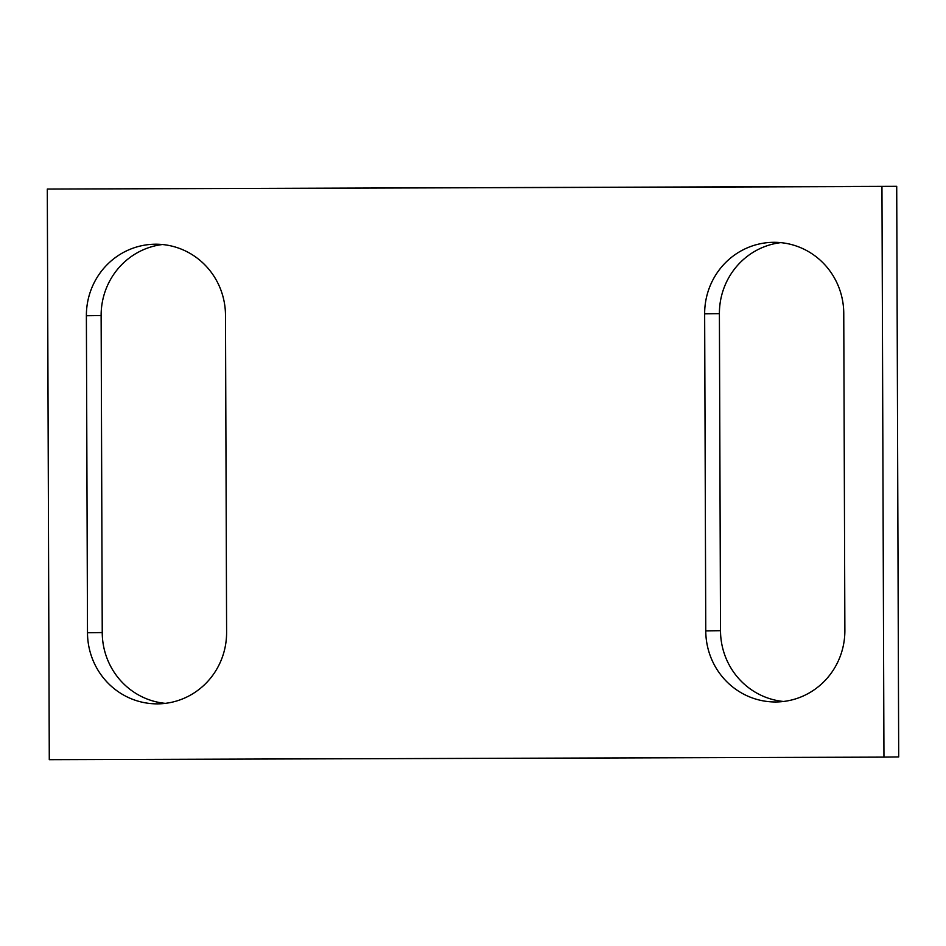 <?xml version="1.0" encoding="UTF-8"?>
<svg xmlns="http://www.w3.org/2000/svg" width="946" height="946" viewBox="0 0 946 946"><rect width="100%" height="100%" fill="white"/><g stroke="black" fill="none" stroke-linecap="round" stroke-linejoin="round"><path stroke-width="1.42" d="M225.491 315.314A71.328 69.555 -90.7 0 0 155.085 244.21A71.328 69.555 -90.7 0 0 86.382 315.739L87.493 632.744A71.328 69.555 -90.7 0 0 157.899 703.859A71.328 69.555 -90.7 0 0 226.602 632.33L225.491 315.314M162.464 244.517A71.328 69.555 -90.7 0 0 101.127 315.562L102.239 632.567A71.328 69.555 -90.7 0 0 165.266 703.363M705.763 630.864L704.652 313.847A71.328 69.555 -90.7 0 1 773.355 242.318A71.328 69.555 -90.7 0 1 843.761 313.433L844.873 630.438A71.328 69.555 -90.7 0 1 776.169 701.967A71.328 69.555 -90.7 0 1 705.763 630.864L720.509 630.686A71.328 69.555 -90.7 0 0 783.536 701.483M780.734 242.637A71.328 69.555 -90.7 0 0 719.398 313.67L720.509 630.686M898.7 756.942L896.713 186.327L881.956 186.504L883.954 757.119L898.7 756.942M883.954 757.119L49.287 759.673L47.3 189.058L896.713 186.327M47.3 189.058L881.956 186.504M86.382 315.739L101.127 315.562M87.493 632.744L102.239 632.567M704.652 313.847L719.398 313.67"/></g></svg>
